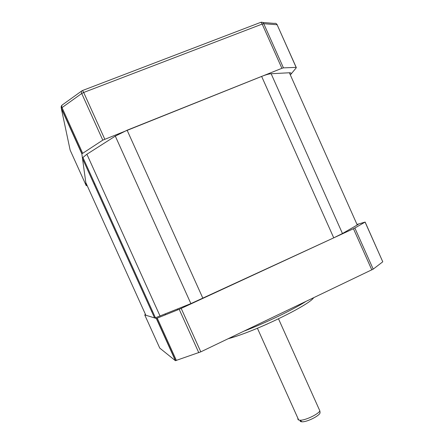 <?xml version="1.0" encoding="UTF-8"?>
<svg xmlns="http://www.w3.org/2000/svg" width="444" height="444" viewBox="0 0 444 444"><rect width="100%" height="100%" fill="white"/><g stroke="black" fill="none" stroke-linecap="round" stroke-linejoin="round"><path stroke-width="0.67" d="M290.726 74.464L296.348 67.682L296.131 67.377L283.45 67.871L281.896 68.304L102.786 140.138L81.857 153.863L86.247 185.703L87.191 185.642M94.028 184.049L94.855 183.855M297.758 418.77L298.251 419.869L299.955 420.229C304.9 420.535 317.604 414.635 319.891 410.983L320.063 412.809C319.608 415.8 306.921 422.139 302.031 421.8C300.51 421.745 299.866 421.262 300.1 420.34M365.135 222.05L382.772 261.805L365.073 222.089L354.867 228.022L373.199 269.131L200.805 351.842L175.413 360.689L159.757 348.096L144.727 314.901L156.31 318.448L157.243 318.137L176.401 360.489M382.772 261.805L373.199 269.131M371.811 269.908L353.446 228.727L181.191 308.408L200.805 351.842M198.784 352.691L179.182 309.285L157.243 318.137M144.727 314.901L145.493 314.463M151.609 311.327L152.348 310.95M290.72 74.453C291.553 73.266 291.103 72.705 289.371 72.766L271.14 73.732C268.947 73.876 265.784 74.77 261.633 76.407L127.112 130.214L115.307 136.114L86.891 154.24L82.923 157.481L82.506 158.58L85.825 182.617L145.848 315.246L154.595 317.921L155.439 317.776L190.887 303.613L333.738 237.845L342.457 233.516L357.248 224.997C358.635 224.187 358.724 223.948 357.52 224.281L365.073 222.089M353.446 228.727L354.867 228.022M179.182 309.285L181.191 308.408M278.499 318.814L319.891 410.983M296.131 67.377L277.128 24.736L263.758 23.721L283.45 67.871M281.896 68.304L262.171 24.076L83.683 92.474L104.762 139.15M102.786 140.138L81.718 93.49L62.016 107.609L82.601 153.113M81.857 153.863L61.328 108.48L70.141 150.116L86.247 185.703M260.772 22.361L260.856 22.339C262.115 21.978 263.081 22.439 263.758 23.721L262.171 24.076C261.516 22.716 260.95 22.172 260.484 22.45L82.595 90.487M296.209 67.377L277.128 24.736C276.473 23.499 275.535 23.049 274.303 23.399L262.676 22.483M82.523 90.515L83.683 92.474L81.718 93.49C81.18 92.147 81.285 91.231 82.035 90.737L82.523 90.515M81.768 90.931L62.376 104.889C61.611 105.389 61.488 106.294 62.016 107.609L61.328 108.48L61.877 105.389M175.413 360.689L156.31 318.448M244.067 331.113C265.179 323.138 292.79 309.868 305.561 301.648M267.627 323.854C251.315 331.074 238.162 336.036 228.155 338.733M357.248 224.997L289.371 72.766M342.457 233.516L271.14 73.732M333.738 237.845L261.633 76.407M202.919 298.357L127.112 130.214M190.887 303.613L115.307 136.114M160.073 316.073L86.891 154.24M154.595 317.921L82.506 158.58M81.929 153.663L61.383 108.231C60.928 106.921 61.189 105.855 62.16 105.034M277.195 24.742L276.923 24.353M175.591 360.706L156.46 318.42M313.586 297.802C309.085 305.256 253.635 332.24 228.827 338.411M298.707 420.063L257.415 328.26M302.031 421.8L299.955 420.229M155.439 317.776L82.923 157.481M165.534 314.79L165.179 314.008M177.689 309.89L177.328 309.096"/></g></svg>
